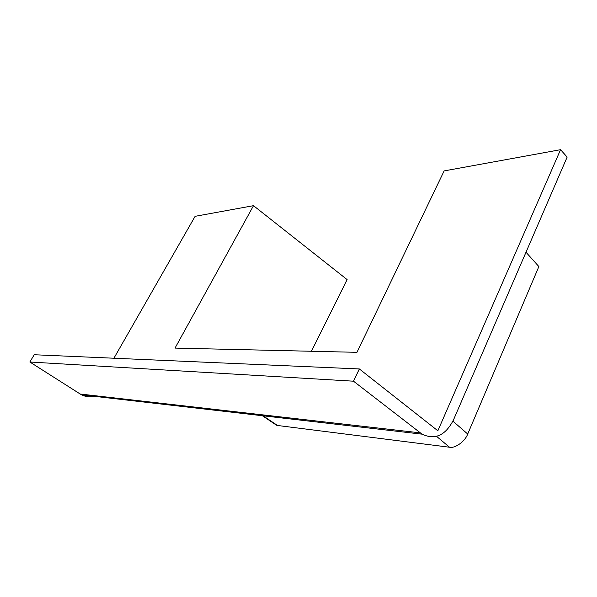 <?xml version="1.0" encoding="UTF-8"?>
<svg xmlns="http://www.w3.org/2000/svg" width="597" height="597" viewBox="0 0 597 597"><rect width="100%" height="100%" fill="white"/><g stroke="black" fill="none" stroke-linecap="round" stroke-linejoin="round"><path stroke-width="0.9" d="M113.915 358.23L195.107 216.323L253.501 205.674L175.025 348.103L356.961 352.32L444.131 170.914L560.553 149.69L567.15 157.078L453.533 419.803C445.549 435.452 435.049 440.243 422.049 434.161L353.506 381.192L29.85 362.006L80.199 394.02L420.161 432.855M452.914 421.169L467.712 434.019L538.867 266.56L526.002 252.24M29.85 362.006L34.23 354.745L359.342 368.953L353.506 381.192M560.553 149.69L437.847 430.788L359.342 368.953M253.501 205.674L347.118 279.59L311.418 351.267M95.58 395.781C90.804 397.371 86.162 397.065 81.655 394.856L80.199 394.02M467.712 434.019C465.13 441.355 455.093 448.608 449.526 447.235L277.515 425.474L275.023 424.221M263.098 415.81L277.515 425.474M449.526 447.235L436.586 436.362M262.352 415.721L276.56 425.251M81.655 394.856L422.049 434.161"/></g></svg>
